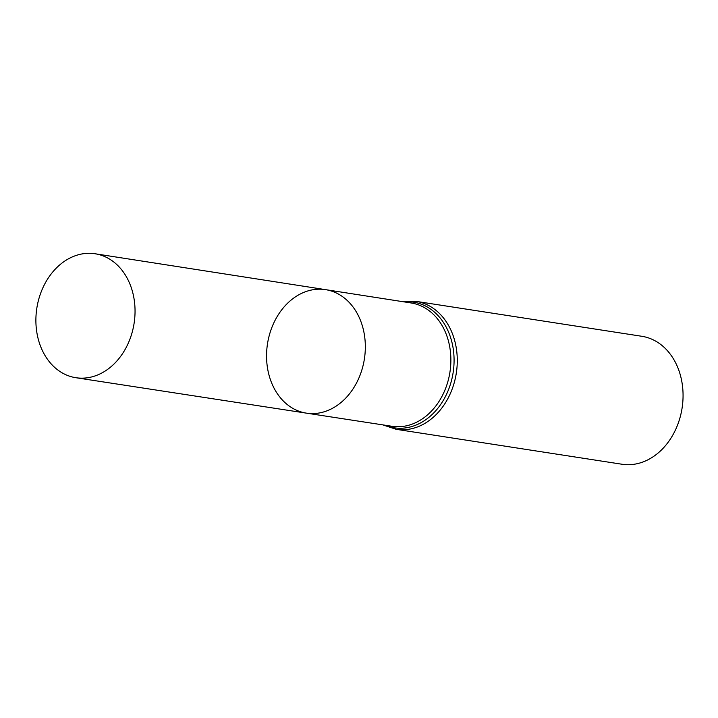 <?xml version="1.0" encoding="UTF-8"?>
<svg xmlns="http://www.w3.org/2000/svg" width="718" height="718" viewBox="0 0 718 718"><rect width="100%" height="100%" fill="white"/><g stroke="black" fill="none" stroke-linecap="round" stroke-linejoin="round"><path stroke-width="1.08" d="M274.034 388.106A62.484 49.039 -81.2 0 0 306.424 413.146A62.484 49.039 -81.2 0 0 364.403 358.883A62.484 49.039 -81.2 0 0 325.532 289.641A62.484 49.039 -81.2 0 0 275.299 319.914A62.484 49.039 -81.2 0 0 274.034 388.106M416 301.354A64.746 50.807 -81.2 0 1 456.316 373.1A64.746 50.807 -81.2 0 1 396.21 429.319L621.994 464.241A64.746 50.807 -81.2 0 0 682.1 408.021A64.746 50.807 -81.2 0 0 641.784 336.275L416 301.354L401.874 301.533M325.532 289.641L411.127 302.969A62.394 48.968 -81.2 0 1 449.944 372.112A62.394 48.968 -81.2 0 1 392.055 426.295L306.424 413.146A62.484 49.039 -81.2 0 0 364.403 358.883A62.484 49.039 -81.2 0 0 325.532 289.641L95.09 253.759A62.717 49.219 -81.2 0 0 44.669 284.149A62.717 49.219 -81.2 0 0 43.394 352.592A62.717 49.219 -81.2 0 0 75.92 377.722A62.717 49.219 -81.2 0 0 126.287 347.288A62.717 49.219 -81.2 0 0 127.535 278.88A62.717 49.219 -81.2 0 0 95.09 253.759M384.893 425.2A63.57 49.892 -81.2 0 0 453.13 372.606A63.57 49.892 -81.2 0 0 403.974 301.856M396.21 429.319L382.793 424.876M306.424 413.146L75.92 377.722"/></g></svg>
